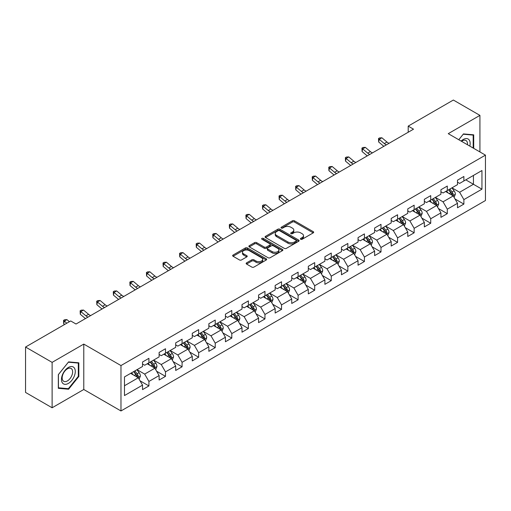 <?xml version="1.0" encoding="UTF-8"?>
<svg xmlns="http://www.w3.org/2000/svg" width="511" height="511" viewBox="0 0 511 511"><rect width="100%" height="100%" fill="white"/><g stroke="black" fill="none" stroke-linecap="round" stroke-linejoin="round"><path stroke-width="0.77" d="M300.692 239.263A1.035 0.594 0 0 0 302.154 239.263L313.237 232.863A1.476 0.85 0 0 0 313.665 232.262A1.476 0.85 0 0 0 313.237 231.655L294.457 220.816A1.476 0.85 0 0 0 292.375 220.816L281.293 227.216A1.035 0.594 0 0 0 280.986 227.638A1.035 0.594 0 0 0 281.293 228.059A1.035 0.594 0 0 0 282.749 228.059L284.186 227.229A4.72 2.727 0 0 1 290.861 227.229L292.426 228.136A4.72 2.727 0 0 1 293.806 230.059A4.72 2.727 0 0 1 292.426 231.988L290.989 232.818A1.035 0.594 0 0 0 290.689 233.24A1.035 0.594 0 0 0 290.989 233.661A1.035 0.594 0 0 0 292.452 233.661L293.882 232.831A4.72 2.727 0 0 1 300.564 232.831L302.122 233.738A4.72 2.727 0 0 1 303.508 235.66A4.72 2.727 0 0 1 302.122 237.589L300.692 238.42A1.035 0.594 0 0 0 300.391 238.841A1.035 0.594 0 0 0 300.692 239.263L300.692 238.42M246.583 262.852A1.476 0.85 0 0 0 246.155 263.452A1.476 0.85 0 0 0 246.583 264.053L251.853 267.093A1.476 0.85 0 0 0 253.935 267.093L266.244 259.99A1.476 0.85 0 0 0 266.678 259.39A1.476 0.85 0 0 0 266.244 258.783L247.471 247.944A1.476 0.85 0 0 0 245.382 247.944L233.08 255.053A1.476 0.85 0 0 0 232.646 255.653A1.476 0.85 0 0 0 233.08 256.254L239.442 259.933A1.476 0.85 0 0 0 241.524 259.933L246.794 256.886A1.476 0.85 0 0 0 247.222 256.286A1.476 0.85 0 0 0 246.794 255.685L243.638 253.865A3.947 2.28 0 0 1 242.482 252.255A3.947 2.28 0 0 1 244.916 250.147A3.947 2.28 0 0 1 249.215 250.639L261.575 257.774A3.947 2.28 0 0 1 262.731 259.39A3.947 2.28 0 0 1 260.297 261.491A3.947 2.28 0 0 1 255.998 261L253.935 259.812A1.476 0.85 0 0 0 251.853 259.812L246.583 262.852L246.583 264.053L251.853 261.038L251.853 259.812M83.778 344.088L52.116 362.369L25.55 347.033L25.55 392.435L52.116 407.772L83.778 389.491L120.973 410.959L120.973 365.563L83.778 344.088L83.778 389.491M479.925 151.939L479.925 115.377L448.256 133.658L485.45 155.133L120.973 365.563M479.925 115.377L453.359 100.041L408.2 126.115L408.2 132.247M25.55 347.033L70.71 320.959L76.024 324.025L413.514 129.181L408.2 126.115M284.288 248.365A1.476 0.85 0 0 0 286.377 248.365L298.686 241.262A1.476 0.85 0 0 0 299.114 240.662A1.476 0.85 0 0 0 298.686 240.055L279.907 229.215A1.476 0.85 0 0 0 277.824 229.215L265.516 236.325A1.476 0.85 0 0 0 265.081 236.925A1.476 0.85 0 0 0 265.516 237.526L284.288 248.365M262.328 239.48A1.035 0.594 0 0 1 263.376 239.627L263.376 238.401L282.462 249.419A1.476 0.85 0 0 1 282.896 250.026A1.476 0.85 0 0 1 282.462 250.626L270.159 257.729A1.476 0.85 0 0 1 268.071 257.729L249.298 246.89L249.298 245.689A1.476 0.85 0 0 0 248.863 246.289A1.476 0.85 0 0 0 249.298 246.89M249.298 245.689L254.561 242.648A1.476 0.85 0 0 1 256.65 242.648L264.264 247.043A1.476 0.85 0 0 0 266.352 247.043L269.846 245.025A1.476 0.85 0 0 0 270.274 244.424A1.476 0.85 0 0 0 269.846 243.824L261.919 239.244A1.035 0.594 0 0 1 261.613 238.822A1.035 0.594 0 0 1 262.252 238.273A1.035 0.594 0 0 1 263.376 238.401M120.973 410.959L485.45 200.529L485.45 155.133M140.046 380.804L148.918 385.926L148.918 381.449L159.119 375.559L159.119 380.037L165.494 376.358L165.494 371.88L175.695 365.991L175.695 370.469L182.076 366.789L182.076 362.312L192.277 356.423L192.277 360.9L198.651 357.221L198.651 352.737L208.852 346.848L208.852 351.325L215.227 347.646L215.227 343.168L225.428 337.279L225.428 341.757L231.802 338.078L231.802 333.6L242.003 327.711L242.003 332.188L248.378 328.509L248.378 324.025L258.579 318.136L258.579 322.613L264.96 318.934L264.96 314.457L275.161 308.567L275.161 313.045L281.535 309.366L281.535 304.888L291.736 298.999L291.736 303.477L298.111 299.797L298.111 295.313L308.312 289.424L308.312 293.908L314.687 290.222L314.687 285.745L324.887 279.856L324.887 284.333L331.262 280.654L331.262 276.176L341.463 270.287L341.463 274.765L347.844 271.086L347.844 266.601L358.045 260.712L358.045 265.196L364.42 261.511L364.42 257.033L374.62 251.144L374.62 255.621L380.995 251.942L380.995 247.465L391.196 241.575L391.196 246.053L397.571 242.374L397.571 237.89L407.772 232L407.772 236.484L414.146 232.799L414.146 228.321L424.347 222.432L424.347 226.91L430.728 223.23L430.728 218.753L440.929 212.863L440.929 217.341L447.304 213.662L447.304 209.184L457.505 203.289L457.505 207.773L463.879 204.087L463.879 199.609L481.943 189.179L481.943 170.533L473.442 175.439L473.442 184.273L481.943 189.179M148.918 385.926L142.543 389.612L142.543 385.134L124.48 395.559L124.48 376.914L142.543 366.483L142.543 362.005L148.918 358.32L148.918 362.797L159.119 356.908L159.119 352.43L165.494 348.751L165.494 353.229L175.695 347.339L175.695 342.862L182.076 339.183L182.076 343.66L192.277 337.771L192.277 333.293L198.651 329.608L198.651 334.092L208.852 328.196L208.852 323.719L215.227 320.039L215.227 324.517L225.428 318.628L225.428 314.15L231.802 310.471L231.802 314.948L242.003 309.059L242.003 304.582L248.378 300.896L248.378 305.38L258.579 299.484L258.579 295.007L264.96 291.327L264.96 295.805L275.161 289.916L275.161 285.438L281.535 281.759L281.535 286.237L291.736 280.347L291.736 275.87L298.111 272.184L298.111 276.668L308.312 270.779L308.312 266.295L314.687 262.616L314.687 267.093L324.887 261.204L324.887 256.726L331.262 253.047L331.262 257.525L341.463 251.636L341.463 247.158L347.844 243.472L347.844 247.956L358.045 242.067L358.045 237.583L364.42 233.904L364.42 238.382L374.62 232.492L374.62 228.015L380.995 224.335L380.995 228.813L391.196 222.924L391.196 218.446L397.571 214.761L397.571 219.245L407.772 213.355L407.772 208.871L414.146 205.192L414.146 209.67L424.347 203.78L424.347 199.303L430.728 195.624L430.728 200.101L440.929 194.212L440.929 189.734L447.304 186.055L447.304 190.533L457.505 184.643L457.505 180.159L463.879 176.48L463.879 180.958L481.943 170.533M147.219 363.781L154.871 368.201L144.67 374.09L137.018 369.67M142.543 364.03L144.67 365.256L148.918 362.797M144.67 374.09L148.918 381.449M154.871 368.201L159.119 375.559M163.795 354.212L171.447 358.626L161.246 364.515L153.594 360.102M159.119 354.455L161.246 355.682L165.494 353.229M161.246 364.515L165.494 371.88M171.447 358.626L175.695 365.991M180.37 344.644L188.022 349.058L177.822 354.947L170.169 350.533M175.695 344.887L177.822 346.113L182.076 343.66M177.822 354.947L182.076 362.312M188.022 349.058L192.277 356.423M196.952 335.069L204.598 339.489L194.397 345.379L186.751 340.958M192.277 335.318L194.397 336.545L198.651 334.092M194.397 345.379L198.651 352.737M204.598 339.489L208.852 346.848M213.528 325.501L221.18 329.914L210.979 335.804L203.327 331.39M208.852 325.743L210.979 326.97L215.227 324.517M210.979 335.804L215.227 343.168M221.18 329.914L225.428 337.279M230.103 315.932L237.756 320.346L227.555 326.235L219.902 321.821M225.428 316.175L227.555 317.401L231.802 314.948M227.555 326.235L231.802 333.6M237.756 320.346L242.003 327.711M246.679 306.357L254.331 310.777L244.13 316.667L236.478 312.247M242.003 306.606L244.13 307.833L248.378 305.38M244.13 316.667L248.378 324.025M254.331 310.777L258.579 318.136M263.254 296.789L270.907 301.203L260.706 307.098L253.054 302.678M258.579 297.032L260.706 298.258L264.96 295.805M260.706 307.098L264.96 314.457M270.907 301.203L275.161 308.567M279.836 287.22L287.482 291.634L277.281 297.523L269.636 293.11M275.161 287.463L277.281 288.689L281.535 286.237M277.281 297.523L281.535 304.888M287.482 291.634L291.736 298.999M296.412 277.645L304.064 282.066L293.863 287.955L286.211 283.535M291.736 277.895L293.863 279.121L298.111 276.668M293.863 287.955L298.111 295.313M304.064 282.066L308.312 289.424M312.988 268.077L320.64 272.491L310.439 278.386L302.787 273.966M308.312 268.32L310.439 269.546L314.687 267.093M310.439 278.386L314.687 285.745M320.64 272.491L324.887 279.856M329.563 258.509L337.215 262.922L327.014 268.812L319.362 264.398M324.887 258.751L327.014 259.978L331.262 257.525M327.014 268.812L331.262 276.176M337.215 262.922L341.463 270.287M346.139 248.934L353.791 253.354L343.59 259.243L335.938 254.823M341.463 249.183L343.59 250.409L347.844 247.956M343.59 259.243L347.844 266.601M353.791 253.354L358.045 260.712M362.721 239.365L370.366 243.785L360.166 249.675L352.52 245.254M358.045 239.608L360.166 240.834L364.42 238.382M360.166 249.675L364.42 257.033M370.366 243.785L374.62 251.144M379.296 229.797L386.948 234.21L376.748 240.1L369.095 235.686M374.62 230.039L376.748 231.266L380.995 228.813M376.748 240.1L380.995 247.465M386.948 234.21L391.196 241.575M395.872 220.222L403.524 224.642L393.323 230.531L385.671 226.111M391.196 220.471L393.323 221.697L397.571 219.245M393.323 230.531L397.571 237.89M403.524 224.642L407.772 232M412.447 210.653L420.099 215.074L409.899 220.963L402.246 216.543M407.772 210.896L409.899 212.129L414.146 209.67M409.899 220.963L414.146 228.321M420.099 215.074L424.347 222.432M429.023 201.085L436.675 205.499L426.474 211.388L418.822 206.974M424.347 201.328L426.474 202.554L430.728 200.101M426.474 211.388L430.728 218.753M436.675 205.499L440.929 212.863M445.605 191.51L453.251 195.93L443.05 201.819L435.398 197.399M440.929 191.759L443.05 192.986L447.304 190.533M443.05 201.819L447.304 209.184M453.251 195.93L457.505 203.289M465.789 179.853L473.442 184.273L459.625 192.251L451.98 187.831M457.505 182.184L459.625 183.417L463.879 180.958M459.625 192.251L463.879 199.609M52.116 362.369L52.116 407.772M124.48 385.748L138.296 377.77L130.644 373.349M138.296 377.77L142.543 385.134M455.007 198.964L463.879 204.087M438.432 208.539L447.304 213.662M421.85 218.108L430.728 223.23M405.274 227.676L414.146 232.799M388.699 237.251L397.571 242.374M372.123 246.819L380.995 251.942M355.547 256.388L364.42 261.511M338.965 265.963L347.844 271.086M322.39 275.531L331.262 280.654M305.814 285.1L314.687 290.222M289.239 294.675L298.111 299.797M272.663 304.243L281.535 309.366M256.088 313.811L264.96 318.934M239.506 323.386L248.378 328.509M222.93 332.955L231.802 338.078M206.355 342.523L215.227 347.646M189.779 352.098L198.651 357.221M173.203 361.667L182.076 366.789M156.621 371.235L165.494 376.358M473.71 148.35L473.71 134.827L463.451 133.914L458.776 139.733M58.331 388.315L68.589 389.235L78.841 376.479L78.841 362.804L68.589 361.89L58.331 374.646L58.331 388.315M78.311 376.173L78.841 376.479M67.503 388.609L68.589 389.235M301.107 239.404L302.122 238.816A4.72 2.727 0 0 0 303.508 236.887L303.508 235.66M293.806 230.059L293.806 231.291A4.72 2.727 0 0 1 292.426 233.214L291.404 233.808M313.211 232.875L294.457 222.042A1.476 0.85 0 0 0 292.375 222.042L281.702 228.206M298.667 241.275L279.907 230.448A1.476 0.85 0 0 0 277.824 230.448L265.535 237.538M296.073 241.083A1.035 0.594 0 0 0 296.38 240.662A1.035 0.594 0 0 0 296.073 240.24L279.594 230.723A1.035 0.594 0 0 0 278.137 230.723L276.623 231.598A4.72 2.727 0 0 0 275.244 233.527A4.72 2.727 0 0 0 276.623 235.45L287.891 241.952A4.72 2.727 0 0 0 294.566 241.952L296.073 241.083L296.073 242.31A1.035 0.594 0 0 0 296.38 241.888L296.38 240.662M275.244 233.527L275.244 234.753A4.72 2.727 0 0 0 276.623 236.676L276.623 235.45M296.073 242.31L294.566 243.179A4.72 2.727 0 0 1 287.891 243.179L276.623 236.676M249.317 246.902L254.561 243.875L254.561 242.648M270.274 244.424L270.274 245.65A1.476 0.85 0 0 1 269.846 246.251L266.352 248.269A1.476 0.85 0 0 1 264.264 248.269L256.65 243.875A1.476 0.85 0 0 0 254.561 243.875M263.376 239.627L282.442 250.639M272.165 251.604A3.947 2.28 0 0 0 276.464 252.095A3.947 2.28 0 0 0 278.897 249.994A3.947 2.28 0 0 0 277.741 248.384L273.391 245.868A1.476 0.85 0 0 0 271.303 245.868L267.809 247.886A1.476 0.85 0 0 0 267.374 248.487A1.476 0.85 0 0 0 267.809 249.093L272.165 251.604L272.165 252.83A3.947 2.28 0 0 0 276.464 253.328A3.947 2.28 0 0 0 278.897 251.22L278.897 249.994M267.374 248.487L267.374 249.713A1.476 0.85 0 0 0 267.809 250.32L267.809 249.093M272.165 252.83L267.809 250.32M262.731 259.39L262.731 260.616A3.947 2.28 0 0 1 260.297 262.718A3.947 2.28 0 0 1 255.998 262.226L253.935 261.038A1.476 0.85 0 0 0 251.853 261.038M242.482 252.255L242.482 253.482A3.947 2.28 0 0 0 243.638 255.091L243.638 253.865M246.775 256.899L243.638 255.091M266.244 258.783L266.244 259.99L247.471 249.176A1.476 0.85 0 0 0 245.382 249.176L233.099 256.267M454.094 197.387L455.358 194.199A3.979 2.3 -120 0 0 454.087 190.807L451.89 187.882M448.07 192.934L446.582 190.948M452.637 195.572L453.206 194.372A3.979 2.3 -120 0 0 452.069 191.976L449.872 189.044M448.875 189.619L451.309 192.871A2.031 1.169 60 0 1 451.679 193.484L453.206 194.372M448.601 189.785L450.791 192.711A3.979 2.3 60 0 1 451.928 195.106M386.386 144.843A7.512 4.337 60 0 1 384.31 143.578L379.245 139.324L378.657 141.975L383.716 146.229A11.268 6.509 -120 0 0 383.825 146.318M389.037 143.31A7.512 4.337 60 0 1 386.968 142.045L381.902 137.791L379.245 139.324L378.517 138.526L379.584 137.913L381.902 137.791M378.657 141.975L378.517 138.526M472.515 134.725L473.18 135.102L473.18 148.043M458.795 139.746L463.241 134.214L473.18 135.102M469.82 146.108A9.766 5.64 120 0 0 468.127 139.005A9.766 5.64 120 0 0 461.126 141.087M467.45 144.741A7.397 4.267 120 0 0 465.968 140.499A7.397 4.267 120 0 0 461.554 141.336M68.372 383.416A9.766 5.64 120 0 0 75.283 371.452A9.766 5.64 120 0 0 68.372 367.46A9.766 5.64 120 0 0 61.467 379.424A9.766 5.64 120 0 0 68.372 383.416M67.407 380.919A7.397 4.267 120 0 0 72.236 374.403A7.397 4.267 120 0 0 71.106 368.476A7.397 4.267 120 0 0 67.407 368.84A7.397 4.267 120 0 0 62.572 375.355A7.397 4.267 120 0 0 63.709 381.283A7.397 4.267 120 0 0 67.407 380.919M58.439 374.55L68.372 362.19L78.311 363.078L78.311 376.326L68.372 388.686L58.439 387.798L58.42 374.537M77.653 362.701L78.311 363.078M437.518 206.955L438.777 203.768A3.979 2.3 -120 0 0 437.512 200.376L435.315 197.45M431.495 202.509L430 200.516M436.062 205.147L436.63 203.94A3.979 2.3 -120 0 0 435.487 201.545L433.296 198.619M432.3 199.194L434.733 202.439A2.031 1.169 60 0 1 435.104 203.059L436.63 203.94M432.019 199.354L434.216 202.279A3.979 2.3 60 0 1 435.353 204.675M420.936 216.523L422.201 213.343A3.979 2.3 -120 0 0 420.93 209.951L418.739 207.019M414.913 212.078L413.425 210.091M419.48 214.716L420.055 213.509A3.979 2.3 -120 0 0 418.911 211.113L416.721 208.188M415.724 208.763L418.158 212.014A2.031 1.169 60 0 1 418.522 212.627L420.055 213.509M415.443 208.922L417.64 211.854A3.979 2.3 60 0 1 418.777 214.25M369.804 154.411A7.512 4.337 60 0 1 367.735 153.147L362.669 148.893L362.075 151.543L367.141 155.798A11.268 6.509 -120 0 0 367.249 155.887M372.462 152.878A7.512 4.337 60 0 1 370.392 151.614L365.327 147.36L362.669 148.893L361.941 148.094L363.002 147.481L365.327 147.36M362.075 151.543L361.941 148.094M353.229 163.986A7.512 4.337 60 0 1 351.153 162.722L346.094 158.461L345.5 161.112L350.565 165.372A11.268 6.509 -120 0 0 350.674 165.462M355.886 162.453A7.512 4.337 60 0 1 353.81 161.189L348.745 156.928L346.094 158.461L345.366 157.669L346.426 157.056L348.745 156.928M345.5 161.112L345.366 157.669M404.361 226.098L405.625 222.911A3.979 2.3 -120 0 0 404.354 219.519L402.163 216.594M398.337 221.646L396.849 219.66M402.904 224.284L403.473 223.083A3.979 2.3 -120 0 0 402.336 220.688L400.145 217.756M399.142 218.331L401.576 221.582A2.031 1.169 60 0 1 401.946 222.196L403.473 223.083M398.867 218.497L401.058 221.423A3.979 2.3 60 0 1 402.202 223.818M387.785 235.667L389.05 232.479A3.979 2.3 -120 0 0 387.779 229.088L385.588 226.162M381.762 231.221L380.273 229.228M386.329 233.853L386.897 232.652A3.979 2.3 -120 0 0 385.76 230.257L383.563 227.331M382.567 227.906L385 231.151A2.031 1.169 60 0 1 385.371 231.77L386.897 232.652M382.292 228.066L384.483 230.991A3.979 2.3 60 0 1 385.626 233.386M371.21 245.235L372.474 242.054A3.979 2.3 -120 0 0 371.203 238.663L369.006 235.731M365.186 240.79L363.698 238.803M369.753 243.428L370.322 242.22A3.979 2.3 -120 0 0 369.185 239.825L366.987 236.9M365.991 237.474L368.425 240.726A2.031 1.169 60 0 1 368.795 241.339L370.322 242.22M365.716 237.634L367.907 240.56A3.979 2.3 60 0 1 369.044 242.955M336.653 173.555A7.512 4.337 60 0 1 334.577 172.29L329.512 168.036L328.924 170.687L333.99 174.941A11.268 6.509 -120 0 0 334.098 175.03M339.31 172.022A7.512 4.337 60 0 1 337.234 170.757L332.169 166.503L329.512 168.036L328.79 167.238L329.851 166.624L332.169 166.503M328.924 170.687L328.79 167.238M320.078 183.123A7.512 4.337 60 0 1 318.002 181.859L312.936 177.604L312.349 180.255L317.414 184.509A11.268 6.509 -120 0 0 317.523 184.599M322.735 181.59A7.512 4.337 60 0 1 320.659 180.326L315.594 176.071L312.936 177.604L312.208 176.806L313.275 176.193L315.594 176.071M312.349 180.255L312.208 176.806M303.502 192.698A7.512 4.337 60 0 1 301.426 191.433L296.361 187.173L295.773 189.824L300.832 194.084A11.268 6.509 -120 0 0 300.941 194.174M306.153 191.159A7.512 4.337 60 0 1 304.083 189.9L299.018 185.64L296.361 187.173L295.633 186.381L296.699 185.768L299.018 185.64M295.773 189.824L295.633 186.381M286.92 202.267A7.512 4.337 60 0 1 284.851 201.002L279.785 196.748L279.191 199.399L284.257 203.653A11.268 6.509 -120 0 0 284.365 203.742M289.577 200.734A7.512 4.337 60 0 1 287.508 199.469L282.442 195.215L279.785 196.748L279.057 195.949L280.117 195.336L282.442 195.215M279.191 199.399L279.057 195.949M270.345 211.835A7.512 4.337 60 0 1 268.269 210.57L263.21 206.316L262.616 208.967L267.681 213.221A11.268 6.509 -120 0 0 267.79 213.311M273.002 210.302A7.512 4.337 60 0 1 270.926 209.037L265.861 204.783L263.21 206.316L262.482 205.518L263.542 204.905L265.861 204.783M262.616 208.967L262.482 205.518M253.769 221.41A7.512 4.337 60 0 1 251.693 220.145L246.628 215.885L246.04 218.536L251.105 222.796A11.268 6.509 -120 0 0 251.214 222.885M256.426 219.871A7.512 4.337 60 0 1 254.35 218.612L249.285 214.352L246.628 215.885L245.906 215.093L246.966 214.479L249.285 214.352M246.04 218.536L245.906 215.093M237.193 230.978A7.512 4.337 60 0 1 235.117 229.714L230.052 225.46L229.465 228.11L234.53 232.364A11.268 6.509 -120 0 0 234.638 232.454M239.851 229.445A7.512 4.337 60 0 1 237.775 228.181L232.709 223.927L230.052 225.46L229.324 224.661L230.391 224.048L232.709 223.927M229.465 228.11L229.324 224.661M220.618 240.547A7.512 4.337 60 0 1 218.542 239.282L213.477 235.028L212.889 237.679L217.948 241.933A11.268 6.509 -120 0 0 218.056 242.022M223.275 239.014A7.512 4.337 60 0 1 221.199 237.749L216.134 233.495L213.477 235.028L212.748 234.23L213.815 233.616L216.134 233.495M212.889 237.679L212.748 234.23M204.036 250.122A7.512 4.337 60 0 1 201.966 248.857L196.901 244.597L196.307 247.247L201.372 251.508A11.268 6.509 -120 0 0 201.481 251.597M206.693 248.582A7.512 4.337 60 0 1 204.624 247.324L199.558 243.064L196.901 244.597L196.173 243.804L197.233 243.185L199.558 243.064M196.307 247.247L196.173 243.804M187.46 259.69A7.512 4.337 60 0 1 185.384 258.425L180.326 254.171L179.731 256.822L184.797 261.076A11.268 6.509 -120 0 0 184.905 261.166M190.118 258.157A7.512 4.337 60 0 1 188.042 256.892L182.983 252.638L180.326 254.171L179.597 253.373L180.658 252.76L182.983 252.638M179.731 256.822L179.597 253.373M170.885 269.259A7.512 4.337 60 0 1 168.809 267.994L163.744 263.74L163.156 266.391L168.221 270.645A11.268 6.509 -120 0 0 168.33 270.734M173.542 267.726A7.512 4.337 60 0 1 171.466 266.461L166.401 262.207L163.744 263.74L163.022 262.941L164.082 262.328L166.401 262.207M163.156 266.391L163.022 262.941M154.309 278.827A7.512 4.337 60 0 1 152.233 277.569L147.168 273.308L146.58 275.959L151.646 280.22A11.268 6.509 -120 0 0 151.754 280.309M156.966 277.294A7.512 4.337 60 0 1 154.89 276.036L149.825 271.775L147.168 273.308L146.44 272.51L147.507 271.897L149.825 271.775M146.58 275.959L146.44 272.51M137.734 288.402A7.512 4.337 60 0 1 135.658 287.137L130.592 282.883L130.005 285.528L135.07 289.788A11.268 6.509 -120 0 0 135.172 289.878M140.391 286.869A7.512 4.337 60 0 1 138.315 285.604L133.25 281.344L130.592 282.883L129.864 282.085L130.931 281.472L133.25 281.344M130.005 285.528L129.864 282.085M121.152 297.97A7.512 4.337 60 0 1 119.082 296.706L114.017 292.452L113.423 295.103L118.488 299.357A11.268 6.509 -120 0 0 118.597 299.446M123.809 296.437A7.512 4.337 60 0 1 121.739 295.173L116.674 290.919L114.017 292.452L113.289 291.653L114.349 291.04L116.674 290.919M113.423 295.103L113.289 291.653M104.576 307.539A7.512 4.337 60 0 1 102.507 306.281L97.441 302.02L96.847 304.671L101.913 308.931A11.268 6.509 -120 0 0 102.021 309.021M107.233 306.006A7.512 4.337 60 0 1 105.157 304.748L100.099 300.487L97.441 302.02L96.713 301.222L97.773 300.609L100.099 300.487M96.847 304.671L96.713 301.222M88.001 317.114A7.512 4.337 60 0 1 85.925 315.849L80.859 311.595L80.272 314.239L85.337 318.5A11.268 6.509 -120 0 0 85.446 318.589M90.658 315.581A7.512 4.337 60 0 1 88.582 314.316L83.517 310.056L80.859 311.595L80.138 310.797L81.198 310.183L83.517 310.056M80.272 314.239L80.138 310.797M69.413 321.706L66.941 319.63L64.284 321.163L63.696 323.814L64.539 324.523M66.756 323.239L63.556 320.365L64.622 319.752L66.941 319.63M63.696 323.814L63.556 320.365M354.634 254.804L355.892 251.623A3.979 2.3 -120 0 0 354.628 248.231L352.43 245.306M348.611 250.358L347.116 248.372M353.178 252.996L353.746 251.795A3.979 2.3 -120 0 0 352.603 249.4L350.412 246.468M349.415 247.043L351.849 250.294A2.031 1.169 60 0 1 352.22 250.907L353.746 251.795M349.134 247.203L351.332 250.135A3.979 2.3 60 0 1 352.469 252.53M338.052 264.379L339.317 261.191A3.979 2.3 -120 0 0 338.046 257.8L335.855 254.874M332.029 259.933L330.54 257.94M336.596 262.565L337.171 261.364A3.979 2.3 -120 0 0 336.027 258.968L333.836 256.043M332.84 256.618L335.273 259.863A2.031 1.169 60 0 1 335.638 260.482L337.171 261.364M332.559 256.778L334.756 259.703A3.979 2.3 60 0 1 335.893 262.098M321.476 273.947L322.741 270.766A3.979 2.3 -120 0 0 321.47 267.374L319.279 264.442M315.453 269.501L313.965 267.515M320.02 272.139L320.595 270.932A3.979 2.3 -120 0 0 319.452 268.537L317.261 265.611M316.264 266.186L318.692 269.438A2.031 1.169 60 0 1 319.062 270.051L320.595 270.932M315.983 266.346L318.174 269.271A3.979 2.3 60 0 1 319.318 271.667M304.901 283.516L306.166 280.335A3.979 2.3 -120 0 0 304.895 276.943L302.704 274.017M298.878 279.07L297.389 277.083M303.445 281.708L304.013 280.507A3.979 2.3 -120 0 0 302.876 278.112L300.685 275.18M299.682 275.755L302.116 279.006A2.031 1.169 60 0 1 302.486 279.619L304.013 280.507M299.408 275.914L301.599 278.846A3.979 2.3 60 0 1 302.742 281.242M288.325 293.09L289.59 289.903A3.979 2.3 -120 0 0 288.319 286.511L286.122 283.586M282.302 288.645L280.814 286.652M286.869 291.276L287.438 290.076A3.979 2.3 -120 0 0 286.301 287.68L284.103 284.748M283.107 285.33L285.54 288.574A2.031 1.169 60 0 1 285.911 289.194L287.438 290.076M282.832 285.489L285.023 288.415A3.979 2.3 60 0 1 286.166 290.81M271.75 302.659L273.015 299.478A3.979 2.3 -120 0 0 271.743 296.086L269.546 293.154M265.726 298.213L264.232 296.227M270.293 300.851L270.862 299.644A3.979 2.3 -120 0 0 269.719 297.249L267.528 294.323M266.531 294.898L268.965 298.143A2.031 1.169 60 0 1 269.335 298.763L270.862 299.644M266.25 295.058L268.447 297.983A3.979 2.3 60 0 1 269.584 300.379M255.168 312.227L256.433 309.046A3.979 2.3 -120 0 0 255.161 305.655L252.971 302.729M249.144 307.782L247.656 305.795M253.718 310.42L254.286 309.212A3.979 2.3 -120 0 0 253.143 306.817L250.952 303.892M249.956 304.467L252.389 307.718A2.031 1.169 60 0 1 252.753 308.331L254.286 309.212M249.675 304.626L251.872 307.558A3.979 2.3 60 0 1 253.009 309.953M238.592 321.802L239.857 318.615A3.979 2.3 -120 0 0 238.586 315.223L236.395 312.298M232.569 317.357L231.081 315.364M237.136 319.988L237.711 318.787A3.979 2.3 -120 0 0 236.567 316.392L234.377 313.46M233.38 314.041L235.807 317.286A2.031 1.169 60 0 1 236.178 317.906L237.711 318.787M233.099 314.201L235.29 317.127A3.979 2.3 60 0 1 236.433 319.522M222.017 331.371L223.281 328.19A3.979 2.3 -120 0 0 222.01 324.798L219.819 321.866M215.993 326.925L214.505 324.939M220.56 329.563L221.129 328.356A3.979 2.3 -120 0 0 219.992 325.961L217.801 323.035M216.798 323.61L219.232 326.855A2.031 1.169 60 0 1 219.602 327.474L221.129 328.356M216.523 323.77L218.714 326.695A3.979 2.3 60 0 1 219.858 329.09M205.441 340.939L206.706 337.758A3.979 2.3 -120 0 0 205.435 334.366L203.237 331.441M199.418 336.493L197.929 334.507M203.985 339.132L204.553 337.924A3.979 2.3 -120 0 0 203.416 335.529L201.219 332.604M200.223 333.178L202.656 336.43A2.031 1.169 60 0 1 203.027 337.043L204.553 337.924M199.948 333.338L202.139 336.27A3.979 2.3 60 0 1 203.282 338.665M188.866 350.514L190.13 347.327A3.979 2.3 -120 0 0 188.859 343.935L186.662 341.009M182.842 346.068L181.348 344.075M187.409 348.7L187.978 347.499A3.979 2.3 -120 0 0 186.841 345.104L184.643 342.172M183.647 342.753L186.081 345.998A2.031 1.169 60 0 1 186.451 346.618L187.978 347.499M183.372 342.913L185.563 345.838A3.979 2.3 60 0 1 186.7 348.234M172.284 360.083L173.548 356.895A3.979 2.3 -120 0 0 172.277 353.51L170.086 350.578M166.26 355.637L164.772 353.644M170.834 358.275L171.402 357.068A3.979 2.3 -120 0 0 170.259 354.672L168.068 351.747M167.071 352.322L169.505 355.567A2.031 1.169 60 0 1 169.869 356.186L171.402 357.068M166.79 352.481L168.988 355.407A3.979 2.3 60 0 1 170.125 357.802M155.708 369.651L156.973 366.47A3.979 2.3 -120 0 0 155.702 363.078L153.511 360.153M149.685 365.205L148.196 363.219M154.252 367.843L154.827 366.636A3.979 2.3 -120 0 0 153.683 364.241L151.492 361.315M150.496 361.89L152.923 365.141A2.031 1.169 60 0 1 153.294 365.755L154.827 366.636M150.215 362.05L152.406 364.982A3.979 2.3 60 0 1 153.549 367.377M139.133 379.226L140.397 376.039A3.979 2.3 -120 0 0 139.126 372.647L136.935 369.721M133.109 374.774L131.621 372.787M137.676 377.412L138.245 376.211A3.979 2.3 -120 0 0 137.108 373.816L134.917 370.884M133.914 371.465L136.348 374.71A2.031 1.169 60 0 1 136.718 375.33L138.245 376.211M133.639 371.625L135.83 374.55A3.979 2.3 60 0 1 136.974 376.946M302.122 238.816L302.122 237.589M290.989 233.661L290.989 232.818M292.426 233.214L292.426 231.988M281.293 228.059L281.293 227.216M292.375 222.042L292.375 220.816M294.457 222.042L294.457 220.816M313.237 232.863L313.237 231.655M265.516 237.526L265.516 236.325M277.824 230.448L277.824 229.215M279.907 230.448L279.907 229.215M298.686 241.262L298.686 240.055M287.891 243.179L287.891 241.952M294.566 243.179L294.566 241.952M256.65 243.875L256.65 242.648M264.264 248.269L264.264 247.043M266.352 248.269L266.352 247.043M269.846 246.251L269.846 245.025M282.462 250.626L282.462 249.419M253.935 261.038L253.935 259.812M255.998 262.226L255.998 261M246.794 256.886L246.794 255.685M233.08 256.254L233.08 255.053M245.382 249.176L245.382 247.944M247.471 249.176L247.471 247.944M452.861 195.7L455.333 194.276M452.069 191.976L454.087 190.807M449.233 193.612L450.791 192.711M384.31 143.578L386.968 142.045M436.285 205.275L438.751 203.844M435.487 201.545L437.512 200.376M432.657 203.18L434.216 202.279M419.703 214.844L422.175 213.419M418.911 211.113L420.93 209.951M416.082 212.748L417.64 211.854M367.735 153.147L370.392 151.614M351.153 162.722L353.81 161.189M403.128 224.412L405.6 222.988M402.336 220.688L404.354 219.519M399.506 222.323L401.058 221.423M386.552 233.987L389.024 232.556M385.76 230.257L387.779 229.088M382.924 231.892L384.483 230.991M369.977 243.555L372.449 242.131M369.185 239.825L371.203 238.663M366.349 241.46L367.907 240.56M334.577 172.29L337.234 170.757M318.002 181.859L320.659 180.326M301.426 191.433L304.083 189.9M284.851 201.002L287.508 199.469M268.269 210.57L270.926 209.037M251.693 220.145L254.35 218.612M235.117 229.714L237.775 228.181M218.542 239.282L221.199 237.749M201.966 248.857L204.624 247.324M185.384 258.425L188.042 256.892M168.809 267.994L171.466 266.461M152.233 277.569L154.89 276.036M135.658 287.137L138.315 285.604M119.082 296.706L121.739 295.173M102.507 306.281L105.157 304.748M85.925 315.849L88.582 314.316M353.401 253.124L355.867 251.699M352.603 249.4L354.628 248.231M349.773 251.035L351.332 250.135M336.819 262.699L339.291 261.268M336.027 258.968L338.046 257.8M333.198 260.604L334.756 259.703M320.244 272.267L322.716 270.843M319.452 268.537L321.47 267.374M316.622 270.172L318.174 269.271M303.668 281.836L306.14 280.411M302.876 278.112L304.895 276.943M300.04 279.747L301.599 278.846M287.093 291.411L289.565 289.98M286.301 287.68L288.319 286.511M283.464 289.315L285.023 288.415M270.517 300.979L272.983 299.555M269.719 297.249L271.743 296.086M266.889 298.884L268.447 297.983M253.935 310.547L256.407 309.123M253.143 306.817L255.161 305.655M250.313 308.459L251.872 307.558M237.36 320.122L239.831 318.692M236.567 316.392L238.586 315.223M233.738 318.027L235.29 317.127M220.784 329.691L223.256 328.266M219.992 325.961L222.01 324.798M217.156 327.596L218.714 326.695M204.208 339.259L206.68 337.835M203.416 335.529L205.435 334.366M200.58 337.164L202.139 336.27M187.633 348.834L190.098 347.403M186.841 345.104L188.859 343.935M184.005 346.739L185.563 345.838M171.051 358.403L173.523 356.978M170.259 354.672L172.277 353.51M167.429 356.308L168.988 355.407M154.475 367.971L156.947 366.547M153.683 364.241L155.702 363.078M150.854 365.876L152.406 364.982M137.9 377.54L140.372 376.115M137.108 373.816L139.126 372.647M134.272 375.451L135.83 374.55"/></g></svg>
